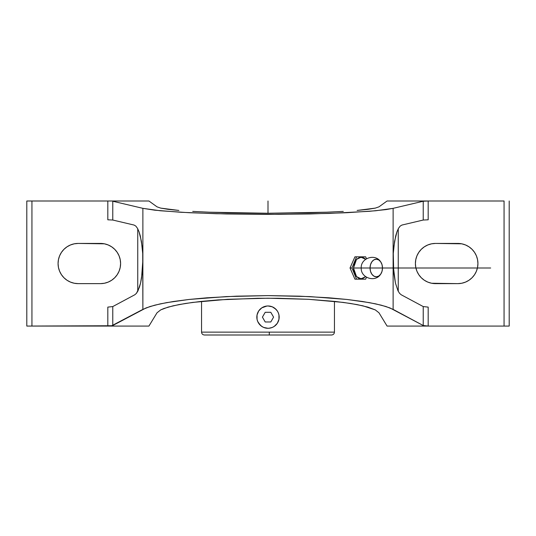 <?xml version="1.0" encoding="UTF-8"?>
<svg xmlns="http://www.w3.org/2000/svg" width="536" height="536" viewBox="0 0 536 536"><rect width="100%" height="100%" fill="white"/><g stroke="black" fill="none" stroke-linecap="round" stroke-linejoin="round"><path stroke-width="0.8" d="M353.485 268L356.514 276.603L361.063 278.78L365.639 276.677L362.597 278.579L359.623 278.579L358.189 277.963L355.716 275.625L353.633 270.104L353.485 268L361.217 268L353.485 268L356.514 259.397L361.063 257.22L365.639 259.324L364.031 258.037L362.597 257.421L359.623 257.421L356.875 259.035L354.772 262.01L353.485 268M370.048 268L361.217 268L370.048 268L370.523 264.637L371.87 261.782L373.887 259.873L376.272 259.203L378.651 259.873L380.667 261.782L382.014 264.637L382.49 268A8.797 6.218 90 0 0 379.97 260.925A8.797 6.218 90 0 0 373.471 260.148A8.797 6.218 90 0 0 370.048 268A8.797 6.218 90 0 0 373.471 275.852A8.797 6.218 90 0 0 379.97 275.075A8.797 6.218 90 0 0 382.49 268L382.014 271.363L380.667 274.218L378.651 276.127L376.272 276.797L373.887 276.127L371.87 274.218L370.523 271.363L370.048 268L490.661 268M201.556 332.139C201.73 333.874 202.682 334.826 204.417 335L269.266 335L269.32 332.139L201.556 332.139L201.556 301.366L201.556 332.139L269.32 332.139L269.266 335L204.417 335L266.734 335M334.444 332.139L269.32 332.139L334.444 332.139L334.444 301.366L334.444 332.139C334.27 333.874 333.318 334.826 331.583 335L269.266 335L331.583 335M274.888 308.341L277.286 310.927L278.318 312.856L278.955 314.954L278.955 319.315L277.286 323.335L274.204 326.417L272.275 327.449A11.169 11.169 0 0 1 257.689 321.412L257.046 319.315A11.169 11.169 0 0 1 261.782 307.858L266.948 306.016M272.007 327.556L272.275 327.449A11.169 11.169 0 0 1 257.052 319.315L257.046 314.954L258.714 310.927L261.796 307.852L263.766 306.8M258.714 310.927L260.643 308.736M256.831 317.124L257.046 314.954L258.305 311.59M261.166 325.962L258.097 322.297M262.694 326.96L260.101 325.03L257.682 321.406A11.169 11.169 0 0 1 268 305.969L272.275 306.82A11.169 11.169 0 0 1 279.169 317.124A11.169 11.169 0 0 0 272.288 306.82L275.899 309.239L277.286 310.934M264.797 327.831L264.221 327.643M272.275 327.449L269.052 328.253M274.218 326.411L272.234 327.469M277.286 323.335L275.357 325.533M279.169 317.131L278.948 319.322A11.169 11.169 0 0 0 279.169 317.138A11.169 11.169 0 0 1 278.318 321.406L277.695 322.672M278.311 312.856L278.981 315.108M277.306 310.967L277.903 311.965M273.306 307.309L274.211 307.852M271.203 306.438L271.779 306.625M278.318 321.412A11.169 11.169 0 0 1 272.288 327.442A11.169 11.169 0 0 0 278.948 319.322L278.318 321.406M261.776 307.865L261.782 307.858A11.169 11.169 0 0 1 268 305.969A11.169 11.169 0 0 0 256.831 317.131A11.169 11.169 0 0 0 268 328.3L263.725 327.449L261.782 326.411M269.541 306.076L270.198 306.183M266.459 328.193L265.796 328.079M270.178 328.086L268 328.3A11.169 11.169 0 0 0 279.169 317.131A11.169 11.169 0 0 0 268 305.969L265.822 306.183M257.695 321.426L257.046 319.309M136.452 293.319L134.817 294.76L112.774 306.565L107.816 307.115L112.774 306.565L112.774 325.52L112.084 325.741L26.8 326.069L26.8 201L26.8 326.069L107.816 326.069L107.816 307.115L107.816 326.069L111.562 325.834L142.877 309.393L142.877 260.054L141.564 277.943L140.586 283.015L137.987 290.827L136.452 293.319L134.817 294.76L112.774 306.565L112.774 325.52L146.04 307.939L154.777 305.172L166.535 302.646L189.148 299.45L206.936 297.802L236.523 296.167L268 295.611L299.477 296.167L329.064 297.802L346.852 299.45L369.465 302.646L381.223 305.172L389.96 307.939L423.226 325.52L423.226 306.565L401.183 294.76L399.548 293.319L398.013 290.827L395.414 283.015L393.712 272.308L393.283 253.481L393.779 247.143L395.662 236.054L396.988 231.686L398.516 228.329L400.178 226.091L401.92 225.06L423.226 220.035L428.184 219.8L423.226 220.035L423.226 201.241L428.184 201L428.184 219.8L428.184 201L423.226 201.241L393.123 208.337L393.123 309.393L423.226 325.52L428.184 326.069L387.072 326.069L378.992 312.81L375.3 309.895L378.992 312.81L387.072 326.069L428.184 326.069L423.226 325.52L423.226 306.565L401.183 294.76L399.548 293.319L398.013 290.827L395.414 283.015L393.27 266.278L393.283 253.481L394.583 241.267L396.988 231.686L398.516 228.329L400.178 226.091L401.92 225.06L423.226 220.035L423.226 201.241L393.123 208.337L375.703 210.762L346.852 212.712L309.634 213.965L268 214.4L226.366 213.965L189.148 212.712L160.298 210.762L142.877 208.337L142.877 260.054L142.288 272.308L140.586 283.015L139.38 287.356L136.452 293.319M365.666 279.169L356.554 279.169L351.991 268L356.554 256.831L365.666 256.831L366.463 258.781L365.666 256.831L354.919 256.831L356.554 256.831L351.991 268L356.554 279.169L354.919 279.169L350.021 268L351.991 268L350.021 268L354.919 256.831L350.021 268L354.919 279.169L365.666 279.169L366.463 277.219L365.666 279.169M137.745 291.303L137.745 228.798L137.745 291.303M100.5 243.431A20.1 20.1 0 0 1 120.6 263.531A20.1 20.1 0 0 1 100.5 283.631L78.169 283.631A20.1 20.1 0 0 1 58.069 263.531A20.1 20.1 0 0 1 78.169 243.431L100.5 243.431L104.419 243.82L108.192 244.965L111.669 246.821L114.711 249.32L117.21 252.369L119.072 255.84L120.211 259.612L120.6 263.531L120.211 267.457L119.072 271.223L117.21 274.7L114.711 277.749L111.669 280.248L108.192 282.103L104.419 283.249L100.5 283.631L78.169 283.631L74.243 283.249L70.477 282.103L67 280.248L63.952 277.749L61.452 274.7L59.597 271.223L58.451 267.457L58.069 263.531L58.451 259.612L59.597 255.84L61.452 252.369L63.952 249.32L67 246.821L70.477 244.965L74.243 243.82L78.169 243.431L104.419 243.82M148.928 326.069L157.008 312.81L160.7 309.895L168.07 307.128L178.87 304.602L192.725 302.411L227.619 299.296L268 298.21L308.381 299.296L343.275 302.411L357.13 304.602L367.93 307.128L375.3 309.895L362.939 305.828L350.557 303.463L335.342 301.46L308.381 299.296L278.318 298.277L257.682 298.277L218.179 299.899L200.658 301.46L185.443 303.463L173.061 305.828L163.936 308.488L160.7 309.895L157.008 312.81L148.928 326.069L107.816 326.069L148.928 326.069M142.717 253.481L142.877 309.393L150.013 306.532L160.298 303.872L173.456 301.493L189.148 299.45L226.366 296.596L268 295.611L309.634 296.596L346.852 299.45L362.544 301.493L375.703 303.872L385.987 306.532L393.123 309.393L393.123 208.337L385.987 209.596L369.465 211.305L329.064 213.435L278.586 214.373L216.477 213.723L181.014 212.283L154.777 210.192L142.877 208.337L112.774 201.241L112.774 220.035L134.08 225.06L135.822 226.091L137.484 228.329L139.012 231.686L141.417 241.267L142.717 253.481L142.877 260.054L142.877 208.337L112.774 201.241L112.774 220.035L134.08 225.06L135.822 226.091L137.484 228.329L139.012 231.686L140.338 236.054L142.221 247.143L142.717 253.481M107.816 219.8L112.774 220.035L107.816 219.8L107.816 201L31.939 201L31.939 326.069L31.939 201L26.8 201L148.928 201L107.816 201L107.816 219.8M61.452 252.369L59.597 255.84M74.243 283.249L78.169 283.631M111.669 246.821L111.079 246.439M398.255 228.798L398.255 291.303L398.255 228.798M428.184 307.115L423.226 306.565L428.184 307.115L428.184 326.069L504.061 326.069L428.184 326.069L428.184 307.115M157.008 206.829L148.928 201L157.008 206.829L160.7 208.115L157.008 206.829M168.07 209.328L160.7 208.115L178.87 210.44L168.07 209.328M192.725 211.405L209.161 212.196L192.725 211.405M227.619 212.779L209.161 212.196L268 213.254L227.619 212.779M308.381 212.779L268 213.254L326.839 212.196L308.381 212.779M343.275 211.405L326.839 212.196L343.275 211.405M367.93 209.328L357.13 210.44L375.3 208.115L367.93 209.328M378.992 206.829L375.3 208.115L378.992 206.829L387.072 201L428.184 201L387.072 201L378.992 206.829M509.2 326.069L504.061 326.069L509.2 326.069L509.2 201L509.2 326.069M457.831 283.631L435.5 283.631A20.1 20.1 0 0 1 415.4 263.531A20.1 20.1 0 0 1 435.5 243.431L457.831 243.431A20.1 20.1 0 0 1 477.931 263.531A20.1 20.1 0 0 1 457.831 283.631L431.581 283.249L427.808 282.103L424.331 280.248L421.289 277.749L418.79 274.7L416.928 271.223L415.789 267.457L415.4 263.531L415.789 259.612L416.928 255.84L418.79 252.369L421.289 249.32L424.331 246.821L427.808 244.965L431.581 243.82L435.5 243.431L461.757 243.82L465.523 244.965L469 246.821L472.048 249.32L474.548 252.369L476.404 255.84L477.549 259.612L477.931 263.531L477.549 267.457L476.404 271.223L474.548 274.7L472.048 277.749L469 280.248L465.523 282.103L461.757 283.249L457.831 283.631M504.061 201L504.061 326.069L504.061 201L428.184 201L504.061 201M424.331 280.248L424.921 280.623M431.581 283.249L435.5 283.631M474.548 274.7L476.404 271.223M461.757 243.82L457.831 243.431M268 201L268 213.254M265.206 321.969L270.794 321.969L273.581 317.131L270.794 312.3L265.206 312.3L262.419 317.131L265.206 321.969M380.6 261.689C375.18 253.273 360.641 258.03 361.217 268C360.641 277.97 375.18 282.727 380.6 274.311"/></g></svg>
